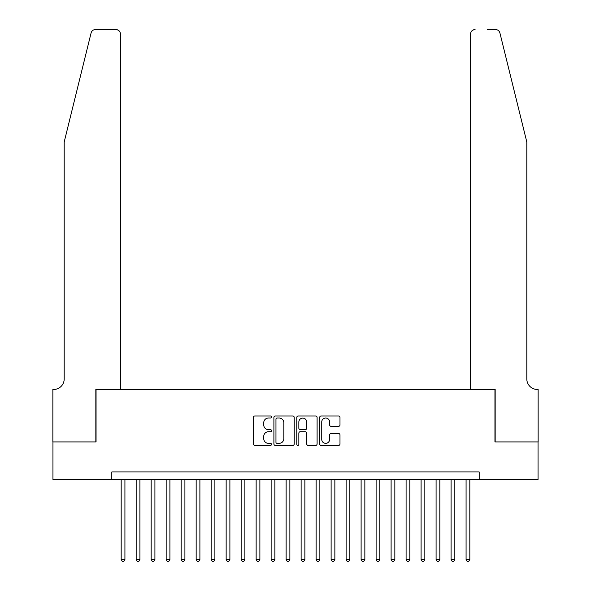 <?xml version="1.0" encoding="UTF-8"?>
<svg xmlns="http://www.w3.org/2000/svg" width="591" height="591" viewBox="0 0 591 591"><rect width="100%" height="100%" fill="white"/><g stroke="black" fill="none" stroke-linecap="round" stroke-linejoin="round"><path stroke-width="0.89" d="M271.505 416.995A1.027 1.027 0 0 0 270.479 415.968L254.839 415.968A1.47 1.47 0 0 0 253.369 417.438L253.369 443.937A1.47 1.47 0 0 0 254.839 445.407L270.479 445.407A1.027 1.027 0 0 0 271.505 444.373A1.027 1.027 0 0 0 270.479 443.346L268.454 443.346A4.713 4.713 0 0 1 263.741 438.633L263.741 436.424A4.713 4.713 0 0 1 268.454 431.718L270.479 431.718A1.027 1.027 0 0 0 271.505 430.684A1.027 1.027 0 0 0 270.479 429.657L268.454 429.657A4.713 4.713 0 0 1 263.741 424.944L263.741 422.735A4.713 4.713 0 0 1 268.454 418.029L270.479 418.029A1.027 1.027 0 0 0 271.505 416.995M338.517 426.347A1.47 1.47 0 0 0 339.988 424.87L339.988 417.438A1.47 1.47 0 0 0 338.517 415.968L321.149 415.968A1.47 1.47 0 0 0 319.679 417.438L319.679 443.937A1.47 1.47 0 0 0 321.149 445.407L338.517 445.407A1.47 1.47 0 0 0 339.988 443.937L339.988 434.954A1.47 1.47 0 0 0 338.517 433.484L331.086 433.484A1.47 1.47 0 0 0 329.615 434.954L329.615 439.409A3.938 3.938 0 0 1 325.678 443.346A3.938 3.938 0 0 1 321.74 439.409L321.74 421.967A3.938 3.938 0 0 1 325.678 418.029A3.938 3.938 0 0 1 329.615 421.967L329.615 424.87A1.47 1.47 0 0 0 331.086 426.347L338.517 426.347M111.802 479.427L52.946 479.427L52.946 441.935L96.06 441.935L96.06 389.447L494.94 389.447L494.94 441.935L538.054 441.935L538.054 479.427L479.198 479.427L479.198 471.928L111.802 471.928L111.802 479.427L479.198 479.427M294.215 417.438A1.47 1.47 0 0 0 292.737 415.968L275.369 415.968A1.47 1.47 0 0 0 273.899 417.438L273.899 443.937A1.47 1.47 0 0 0 275.369 445.407L292.737 445.407A1.47 1.47 0 0 0 294.215 443.937L294.215 417.438M298.263 415.968L315.631 415.968A1.47 1.47 0 0 1 317.101 417.438L317.101 443.937A1.47 1.47 0 0 1 315.631 445.407L308.199 445.407A1.47 1.47 0 0 1 306.722 443.937L306.722 433.188A1.47 1.47 0 0 0 305.252 431.718L300.324 431.718A1.47 1.47 0 0 0 298.847 433.188L298.847 444.373A1.027 1.027 0 0 1 297.82 445.407A1.027 1.027 0 0 1 296.785 444.373L296.785 417.438A1.47 1.47 0 0 1 298.263 415.968M276.987 418.029A1.027 1.027 0 0 0 275.96 419.056L275.96 442.312A1.027 1.027 0 0 0 276.987 443.346L279.122 443.346A4.713 4.713 0 0 0 283.835 438.633L283.835 422.735A4.713 4.713 0 0 0 279.122 418.029L276.987 418.029M306.722 422.04A3.938 3.938 0 0 0 302.784 418.103A3.938 3.938 0 0 0 298.847 422.04L298.847 428.187A1.47 1.47 0 0 0 300.324 429.657L305.252 429.657A1.47 1.47 0 0 0 306.722 428.187L306.722 422.04M121.177 479.427L121.177 559.5L124.923 559.5L124.923 479.427M124.923 559.5L123.8 561.45L122.3 561.45L121.177 559.5M91.088 32.97C92.233 30.503 92.233 30.503 91.088 32.97C92.233 30.503 92.233 30.503 91.088 32.97L64.19 142.017L64.19 378.949A10.498 10.498 0 0 1 53.692 389.447L52.865 389.447L52.865 441.935L95.831 441.935L95.831 389.447L120.424 389.447L120.424 34.049A4.499 4.499 0 0 0 115.925 29.55L95.454 29.55A4.499 4.499 0 0 0 91.088 32.97M103.477 29.55L115.925 29.55C118.636 29.838 120.136 31.338 120.424 34.049L120.424 389.447M64.19 378.949A10.498 10.498 0 0 1 53.692 389.447M518.566 108.581L499.912 32.97C498.767 30.503 498.767 30.503 499.912 32.97C498.767 30.503 498.767 30.503 499.912 32.97L526.81 142.017L526.81 378.949A10.498 10.498 0 0 0 537.308 389.447L538.135 389.447L538.135 441.935L495.169 441.935L495.169 389.447L470.576 389.447L470.576 34.049L470.576 389.447M487.523 29.55L495.546 29.55A4.499 4.499 0 0 1 499.912 32.97M475.075 29.55A4.499 4.499 0 0 0 470.576 34.049C470.864 31.338 472.364 29.838 475.075 29.55M526.81 378.949A10.498 10.498 0 0 0 537.308 389.447M136.166 479.427L136.166 559.5L139.919 559.5L139.919 479.427M139.919 559.5L138.796 561.45L137.297 561.45L136.166 559.5M151.163 479.427L151.163 559.5L154.916 559.5L154.916 479.427M154.916 559.5L153.793 561.45L152.293 561.45L151.163 559.5M166.16 479.427L166.16 559.5L169.912 559.5L169.912 479.427M169.912 559.5L168.782 561.45L167.283 561.45L166.16 559.5M181.156 479.427L181.156 559.5L184.909 559.5L184.909 479.427M184.909 559.5L183.779 561.45L182.279 561.45L181.156 559.5M196.153 479.427L196.153 559.5L199.898 559.5L199.898 479.427M199.898 559.5L198.775 561.45L197.276 561.45L196.153 559.5M211.15 479.427L211.15 559.5L214.895 559.5L214.895 479.427M214.895 559.5L213.772 561.45L212.272 561.45L211.15 559.5M226.146 479.427L226.146 559.5L229.892 559.5L229.892 479.427M229.892 559.5L228.769 561.45L227.269 561.45L226.146 559.5M241.143 479.427L241.143 559.5L244.888 559.5L244.888 479.427M244.888 559.5L243.765 561.45L242.266 561.45L241.143 559.5M256.139 479.427L256.139 559.5L259.885 559.5L259.885 479.427M259.885 559.5L258.762 561.45L257.262 561.45L256.139 559.5M271.129 479.427L271.129 559.5L274.881 559.5L274.881 479.427M274.881 559.5L273.759 561.45L272.259 561.45L271.129 559.5M286.125 479.427L286.125 559.5L289.878 559.5L289.878 479.427M289.878 559.5L288.755 561.45L287.256 561.45L286.125 559.5M301.122 479.427L301.122 559.5L304.875 559.5L304.875 479.427M304.875 559.5L303.744 561.45L302.245 561.45L301.122 559.5M316.119 479.427L316.119 559.5L319.871 559.5L319.871 479.427M319.871 559.5L318.741 561.45L317.241 561.45L316.119 559.5M331.115 479.427L331.115 559.5L334.861 559.5L334.861 479.427M334.861 559.5L333.738 561.45L332.238 561.45L331.115 559.5M346.112 479.427L346.112 559.5L349.857 559.5L349.857 479.427M349.857 559.5L348.734 561.45L347.235 561.45L346.112 559.5M361.108 479.427L361.108 559.5L364.854 559.5L364.854 479.427M364.854 559.5L363.731 561.45L362.231 561.45L361.108 559.5M376.105 479.427L376.105 559.5L379.85 559.5L379.85 479.427M379.85 559.5L378.728 561.45L377.228 561.45L376.105 559.5M391.102 479.427L391.102 559.5L394.847 559.5L394.847 479.427M394.847 559.5L393.724 561.45L392.225 561.45L391.102 559.5M406.091 479.427L406.091 559.5L409.844 559.5L409.844 479.427M409.844 559.5L408.721 561.45L407.221 561.45L406.091 559.5M421.088 479.427L421.088 559.5L424.84 559.5L424.84 479.427M424.84 559.5L423.717 561.45L422.218 561.45L421.088 559.5M436.084 479.427L436.084 559.5L439.837 559.5L439.837 479.427M439.837 559.5L438.707 561.45L437.207 561.45L436.084 559.5M451.081 479.427L451.081 559.5L454.834 559.5L454.834 479.427M454.834 559.5L453.703 561.45L452.204 561.45L451.081 559.5M466.077 479.427L466.077 559.5L469.823 559.5L469.823 479.427M469.823 559.5L468.7 561.45L467.2 561.45L466.077 559.5"/></g></svg>
